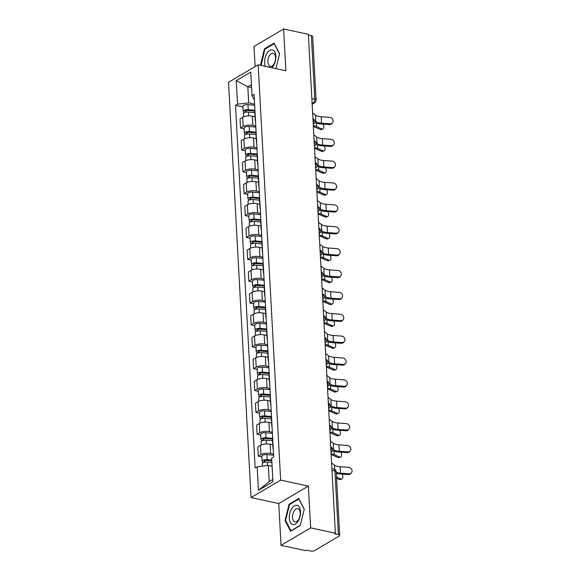 <?xml version="1.0" encoding="UTF-8"?>
<svg xmlns="http://www.w3.org/2000/svg" width="580" height="580" viewBox="0 0 580 580"><rect width="100%" height="100%" fill="white"/><g stroke="black" fill="none" stroke-linecap="round" stroke-linejoin="round"><path stroke-width="0.87" d="M281.032 545.345L310.641 527.872L335.385 533.201L308.371 34.336L283.62 29L285.889 70.782L258.158 64.808L228.549 82.28L251.038 497.582L278.77 503.563L281.032 545.345L305.776 550.681L306.639 550.166L310.496 551A3.03 1.138 176.9 0 0 314.708 550.514L339.14 536.101A3.03 1.138 176.9 0 0 339.677 535.398A3.03 1.138 176.9 0 0 338.379 534.542L334.935 471.033A3.03 1.646 -77.8 0 0 333.848 469.082L331.89 468.662M283.62 29L254.011 46.472L255.106 66.606M310.641 527.872L308.379 486.091L280.647 480.11L258.158 64.808M335.385 533.201L334.522 533.716L338.379 534.542M308.408 35.039L311.358 35.677A3.03 1.138 -3.1 0 1 312.663 36.526L316.1 100.043A3.03 1.138 176.9 0 0 314.802 99.187L311.358 35.677M255.033 116.74L252.358 116.167A6.974 2.624 176.9 0 0 242.672 117.276L240.04 118.828L240.54 128.086L243.172 126.527A6.974 2.624 -3.1 0 1 252.865 125.418L255.773 126.049M254.917 110.352A6.974 2.624 176.9 0 0 254.721 111.041L247.58 110.425A1.82 0.681 176.9 0 0 245.159 111.2A1.82 0.681 176.9 0 0 245.935 111.715L244.818 112.375A3.792 1.428 176.9 0 1 243.187 111.309L242.918 106.256A3.792 1.428 176.9 0 1 247.964 104.647L254.642 105.234M244.144 128.862L240.54 128.086M255.497 120.959A6.974 2.624 -3.1 0 1 255.222 120.292A6.974 2.624 -3.1 0 1 255.425 119.603M256.215 138.613L253.547 138.04A6.974 2.624 176.9 0 0 243.854 139.149L241.222 140.701L241.722 149.959L244.354 148.4A6.974 2.624 -3.1 0 1 254.047 147.291L256.954 147.922M256.106 132.225A6.974 2.624 176.9 0 0 255.903 132.914L256.411 142.165A6.974 2.624 -3.1 0 1 256.606 141.476M245.325 150.735L241.722 149.959M256.679 142.832A6.974 2.624 -3.1 0 1 256.411 142.165M257.397 160.486L254.729 159.913A6.974 2.624 176.9 0 0 245.043 161.022L242.404 162.574L242.911 171.832L245.543 170.274A6.974 2.624 -3.1 0 1 255.229 169.164L258.136 169.788M257.288 154.099A6.974 2.624 176.9 0 0 257.092 154.787L249.951 154.171A1.82 0.681 176.9 0 0 247.53 154.947A1.82 0.681 176.9 0 0 248.305 155.462L247.181 156.121A3.792 1.428 176.9 0 1 245.557 155.056L245.289 150.002A3.792 1.428 176.9 0 1 250.335 148.393L257.012 148.98M246.507 172.608L242.911 171.832M257.861 164.706A6.974 2.624 -3.1 0 1 257.592 164.038A6.974 2.624 -3.1 0 1 257.788 163.35M258.586 182.359L255.918 181.786A6.974 2.624 176.9 0 0 246.225 182.896L243.593 184.447L244.093 193.698L246.725 192.147A6.974 2.624 -3.1 0 1 256.418 191.037L259.325 191.661M258.477 175.972A6.974 2.624 176.9 0 0 258.274 176.661L258.774 185.912A6.974 2.624 -3.1 0 1 258.977 185.223M247.696 194.481L244.093 193.698M259.05 186.579A6.974 2.624 -3.1 0 1 258.774 185.912M259.767 204.232L257.099 203.66A6.974 2.624 176.9 0 0 247.406 204.769L244.774 206.32L245.275 215.571L247.906 214.02A6.974 2.624 -3.1 0 1 257.6 212.911L260.507 213.534M259.659 197.845A6.974 2.624 176.9 0 0 259.463 198.534L252.322 197.918A1.82 0.681 176.9 0 0 249.893 198.694A1.82 0.681 176.9 0 0 250.676 199.208L249.552 199.868A3.792 1.428 176.9 0 1 247.928 198.802L247.653 193.749A3.792 1.428 176.9 0 1 252.706 192.139L259.383 192.727M248.878 216.355L245.275 215.571M260.231 208.445A6.974 2.624 -3.1 0 1 259.963 207.785A6.974 2.624 -3.1 0 1 260.159 207.096M260.957 226.106L258.281 225.533A6.974 2.624 176.9 0 0 248.595 226.642L245.963 228.194L246.464 237.445L249.095 235.893A6.974 2.624 -3.1 0 1 258.789 234.784L261.696 235.407M260.84 219.719A6.974 2.624 176.9 0 0 260.645 220.407L253.504 219.791A1.82 0.681 176.9 0 0 251.082 220.567A1.82 0.681 176.9 0 0 251.858 221.082L250.741 221.741A3.792 1.428 176.9 0 1 249.11 220.668L248.842 215.622A3.792 1.428 176.9 0 1 253.888 214.013L260.565 214.6M250.067 238.22L246.464 237.445M261.421 230.318A6.974 2.624 -3.1 0 1 261.145 229.658A6.974 2.624 -3.1 0 1 261.348 228.969M262.138 247.979L259.47 247.399A6.974 2.624 176.9 0 0 249.777 248.515L247.145 250.067L247.645 259.318L250.277 257.767A6.974 2.624 -3.1 0 1 259.97 256.657L262.878 257.281M262.029 241.592A6.974 2.624 176.9 0 0 261.827 242.28L254.685 241.664A1.82 0.681 176.9 0 0 252.264 242.44A1.82 0.681 176.9 0 0 253.047 242.948L251.923 243.614A3.792 1.428 176.9 0 1 250.299 242.542L250.024 237.495A3.792 1.428 176.9 0 1 255.069 235.886L261.754 236.473M251.249 260.094L247.645 259.318M262.602 252.191A6.974 2.624 -3.1 0 1 262.334 251.531A6.974 2.624 -3.1 0 1 262.53 250.843M263.32 269.852L260.652 269.272A6.974 2.624 176.9 0 0 250.959 270.389L248.327 271.94L248.827 281.191L251.466 279.64A6.974 2.624 -3.1 0 1 261.152 278.531L264.06 279.154M263.211 263.465A6.974 2.624 176.9 0 0 263.015 264.154L255.874 263.537A1.82 0.681 176.9 0 0 253.453 264.313A1.82 0.681 176.9 0 0 254.228 264.821L253.105 265.488A3.792 1.428 176.9 0 1 251.481 264.415L251.213 259.369A3.792 1.428 176.9 0 1 256.258 257.759L262.936 258.339M252.43 281.967L248.827 281.191M263.784 274.064A6.974 2.624 -3.1 0 1 263.516 273.405A6.974 2.624 -3.1 0 1 263.712 272.716M264.509 291.726L261.841 291.145A6.974 2.624 176.9 0 0 252.148 292.262L249.516 293.813L250.016 303.064L252.648 301.513A6.974 2.624 -3.1 0 1 262.341 300.404L265.248 301.027M264.4 285.338A6.974 2.624 176.9 0 0 264.197 286.02L264.697 295.278A6.974 2.624 -3.1 0 1 264.9 294.589M253.619 303.84L250.016 303.064M264.973 295.938A6.974 2.624 -3.1 0 1 264.697 295.278M265.691 313.599L263.023 313.019A6.974 2.624 176.9 0 0 253.329 314.135L250.698 315.687L251.198 324.938L253.83 323.386A6.974 2.624 -3.1 0 1 263.523 322.277L266.43 322.9M265.582 307.212A6.974 2.624 176.9 0 0 265.386 307.893L258.245 307.284A1.82 0.681 176.9 0 0 255.816 308.06A1.82 0.681 176.9 0 0 256.599 308.567L255.475 309.234A3.792 1.428 176.9 0 1 253.851 308.161L253.576 303.115A3.792 1.428 176.9 0 1 258.629 301.506L265.306 302.086M254.801 325.714L251.198 324.938M266.155 317.811A6.974 2.624 -3.1 0 1 265.887 317.151A6.974 2.624 -3.1 0 1 266.082 316.462M266.88 335.472L264.204 334.892A6.974 2.624 176.9 0 0 254.518 336.001L251.887 337.56L252.387 346.811L255.019 345.26A6.974 2.624 -3.1 0 1 264.705 344.15L267.619 344.774M266.764 329.077A6.974 2.624 176.9 0 0 266.568 329.766L259.427 329.157A1.82 0.681 176.9 0 0 257.005 329.933A1.82 0.681 176.9 0 0 257.781 330.44L256.664 331.107A3.792 1.428 176.9 0 1 255.033 330.035L254.765 324.988A3.792 1.428 176.9 0 1 259.811 323.379L266.488 323.959M255.99 347.587L252.387 346.811M267.344 339.684A6.974 2.624 -3.1 0 1 267.068 339.024A6.974 2.624 -3.1 0 1 267.271 338.336M268.062 357.345L265.394 356.765A6.974 2.624 176.9 0 0 255.7 357.875L253.069 359.433L253.569 368.684L256.2 367.133A6.974 2.624 -3.1 0 1 265.894 366.024L268.801 366.647M267.953 350.951A6.974 2.624 176.9 0 0 267.75 351.639L268.257 360.898A6.974 2.624 -3.1 0 1 268.453 360.209M257.172 369.46L253.569 368.684M268.525 361.558A6.974 2.624 -3.1 0 1 268.257 360.898M269.243 379.218L266.575 378.638A6.974 2.624 176.9 0 0 256.882 379.748L254.25 381.307L254.75 390.558L257.389 389.006A6.974 2.624 -3.1 0 1 267.075 387.897L269.983 388.52M269.135 372.824A6.974 2.624 176.9 0 0 268.939 373.513L261.798 372.904A1.82 0.681 176.9 0 0 259.376 373.672A1.82 0.681 176.9 0 0 260.152 374.187L259.028 374.854A3.792 1.428 176.9 0 1 257.404 373.781L257.129 368.735A3.792 1.428 176.9 0 1 262.182 367.125L268.859 367.705M258.354 391.333L254.75 390.558M269.707 383.431A6.974 2.624 -3.1 0 1 269.439 382.771A6.974 2.624 -3.1 0 1 269.635 382.082M270.432 401.092L267.764 400.512A6.974 2.624 176.9 0 0 258.071 401.621L255.439 403.18L255.939 412.431L258.571 410.879A6.974 2.624 -3.1 0 1 268.264 409.77L271.172 410.393M270.324 394.697A6.974 2.624 176.9 0 0 270.12 395.386L270.621 404.644A6.974 2.624 -3.1 0 1 270.824 403.955M259.543 413.207L255.939 412.431M270.896 405.304A6.974 2.624 -3.1 0 1 270.621 404.644M271.614 422.958L268.946 422.385A6.974 2.624 176.9 0 0 259.253 423.494L256.621 425.053L257.121 434.304L259.753 432.752A6.974 2.624 -3.1 0 1 269.446 431.643L272.353 432.267M271.505 416.571A6.974 2.624 176.9 0 0 271.31 417.259L264.168 416.65A1.82 0.681 176.9 0 0 261.739 417.419A1.82 0.681 176.9 0 0 262.523 417.934L261.399 418.593A3.792 1.428 176.9 0 1 259.775 417.527L259.499 412.482A3.792 1.428 176.9 0 1 264.545 410.872L271.23 411.452M260.724 435.08L257.121 434.304M272.078 427.177A6.974 2.624 -3.1 0 1 271.81 426.517A6.974 2.624 -3.1 0 1 272.005 425.829M272.803 444.831L270.128 444.258A6.974 2.624 176.9 0 0 260.442 445.367L257.803 446.926L258.31 456.177L260.942 454.626A6.974 2.624 -3.1 0 1 270.628 453.509L273.543 454.14M272.687 438.444A6.974 2.624 176.9 0 0 272.491 439.132L265.35 438.524A1.82 0.681 176.9 0 0 262.928 439.292A1.82 0.681 176.9 0 0 263.704 439.807L262.588 440.466A3.792 1.428 176.9 0 1 260.957 439.401L260.688 434.355A3.792 1.428 176.9 0 1 265.734 432.745L272.411 433.325M261.906 456.953L258.31 456.177M273.267 449.05A6.974 2.624 -3.1 0 1 272.992 448.391A6.974 2.624 -3.1 0 1 273.187 447.702M251.597 87.594L247.819 86.775L248.697 102.899L254.584 104.175M254.352 99.811L252.032 95.62L250.756 72.065L236.249 80.627L247.819 86.775L251.437 84.644M272.107 466.305L268.33 465.486L269.207 481.61L258.441 490.325L272.941 481.762L271.665 458.207L273.695 457.011L254.062 94.424L252.032 95.62M258.441 490.325L257.165 466.769L268.33 465.486M248.697 102.899L237.524 104.182L235.502 105.379L255.135 467.966L257.165 466.769M237.524 104.182L236.249 80.627M251.038 497.582L280.647 480.11M275.921 68.636L279.618 53.795L274.072 43.101L264.451 48.778L260.456 65.301M278.77 503.563L308.379 486.091M300.201 525.567L304.275 509.197L298.736 498.51L289.115 504.187L285.041 520.55L290.58 531.244L300.201 525.567M269.207 481.61L272.817 479.479M242.955 106.988L235.502 105.379M261.065 65.293L260.376 65.148M265.241 48.945L264.451 48.778M285.73 520.702L285.041 520.55M289.906 504.353L289.115 504.187M329.955 123.816A3.487 3.059 38.8 0 0 332.5 122.772A3.487 3.059 38.8 0 0 332.695 119.393A3.487 3.059 38.8 0 0 329.607 117.363L321.175 116.754L321.523 123.206L329.955 123.816L329.368 124.548L320.936 123.939A11.368 4.277 -3.1 0 1 314.679 122.394M332.5 122.772L331.912 123.504A3.487 3.059 -141.2 0 1 329.368 124.548M314.686 120.712L315.846 121.597A9.396 3.538 176.9 0 0 321.523 123.206M312.627 112.969L315.498 115.144A9.396 3.538 176.9 0 0 321.175 116.754M322.85 129.028L321.298 129.557A3.487 1.936 -108.8 0 1 320.349 129.485L321.9 128.956A3.487 1.936 71.2 0 0 322.85 129.028A3.487 1.936 71.2 0 0 323.103 124.098M254.917 110.28L248.24 109.7A3.792 1.428 176.9 0 0 243.187 111.309M245.963 112.179L245.876 110.606M254.808 112.643L248.363 112.078A3.792 1.428 176.9 0 0 243.317 113.687L243.491 116.87M313.367 126.585A9.396 3.538 -3.1 0 1 314.911 127.107L320.349 129.485M321.9 128.956L316.462 126.578A11.368 4.277 176.9 0 0 313.316 125.679M331.144 145.689A3.487 3.059 38.8 0 0 333.681 144.645A3.487 3.059 38.8 0 0 333.877 141.266A3.487 3.059 38.8 0 0 330.788 139.236L322.364 138.627L322.712 145.072L331.144 145.689L330.549 146.421L322.118 145.812A11.368 4.277 -3.1 0 1 315.868 144.268M333.681 144.645L333.094 145.377A3.487 3.059 -141.2 0 1 330.549 146.421M315.875 142.586L317.035 143.47A9.396 3.538 176.9 0 0 322.712 145.072M313.809 134.843L316.687 137.018A9.396 3.538 176.9 0 0 322.364 138.627M332.325 167.562A3.487 3.059 38.8 0 0 334.87 166.518A3.487 3.059 38.8 0 0 335.059 163.139A3.487 3.059 38.8 0 0 331.977 161.109L323.546 160.5L323.894 166.946L332.325 167.562L331.731 168.294L323.306 167.685A11.368 4.277 -3.1 0 1 317.05 166.141M334.87 166.518L334.276 167.25A3.487 3.059 -141.2 0 1 331.731 168.294M317.057 164.459L318.217 165.344A9.396 3.538 176.9 0 0 323.894 166.946M314.998 156.716L317.869 158.891A9.396 3.538 176.9 0 0 323.546 160.5M271.875 67.766A9.853 5.358 -77.8 0 0 273.477 65.757A9.853 5.358 -77.8 0 0 274.855 52.099A9.853 5.358 -77.8 0 0 267.01 53.288A9.853 5.358 -77.8 0 0 265.364 66.359M269.504 55.571A6.743 3.668 -77.8 0 0 267.887 62.292A6.743 3.668 -77.8 0 0 270.294 66.432A6.743 3.668 -77.8 0 0 273.927 64.112A6.743 3.668 -77.8 0 0 275.543 57.391A6.743 3.668 -77.8 0 0 273.137 53.244A6.743 3.668 -77.8 0 0 269.504 55.571M261.145 65.453L264.871 49.162L274.195 43.667L279.56 54.012M291.675 508.689A9.853 5.358 -77.8 0 0 290.297 522.355A9.853 5.358 -77.8 0 0 298.142 521.166A9.853 5.358 -77.8 0 0 299.519 507.507A9.853 5.358 -77.8 0 0 291.675 508.689M294.169 510.973A6.743 3.668 -77.8 0 0 292.552 517.693A6.743 3.668 -77.8 0 0 294.959 521.841A6.743 3.668 -77.8 0 0 298.591 519.513A6.743 3.668 -77.8 0 0 300.208 512.8A6.743 3.668 -77.8 0 0 297.801 508.653A6.743 3.668 -77.8 0 0 294.169 510.973M300.273 525.291L290.957 530.787L285.592 520.427L289.536 504.571L298.86 499.068L304.224 509.421M324.031 150.901L322.48 151.431A3.487 1.936 -108.8 0 1 321.53 151.358L323.082 150.829A3.487 1.936 71.2 0 0 324.031 150.901A3.487 1.936 71.2 0 0 324.293 145.971M255.911 132.922L248.762 132.298A1.82 0.681 176.9 0 0 246.34 133.074A1.82 0.681 176.9 0 0 247.124 133.588L246 134.248A3.792 1.428 176.9 0 1 244.376 133.182L244.1 128.129A3.792 1.428 176.9 0 1 249.146 126.52L255.831 127.107M256.099 132.153L249.422 131.573A3.792 1.428 176.9 0 0 244.376 133.182M247.145 134.053L247.065 132.479M255.99 134.516L249.552 133.951A3.792 1.428 176.9 0 0 244.506 135.56L244.673 138.743M314.548 148.458A9.396 3.538 -3.1 0 1 316.1 148.98L321.53 151.358M323.082 150.829L317.651 148.451A11.368 4.277 176.9 0 0 314.498 147.545M325.22 172.775L323.662 173.304A3.487 1.936 -108.8 0 1 322.712 173.231L324.271 172.702A3.487 1.936 71.2 0 0 325.22 172.775A3.487 1.936 71.2 0 0 325.474 167.845M257.288 154.026L250.603 153.446A3.792 1.428 176.9 0 0 245.557 155.056M248.334 155.926L248.247 154.352M257.179 156.39L250.734 155.824A3.792 1.428 176.9 0 0 245.688 157.434L245.862 160.617M315.738 170.332A9.396 3.538 -3.1 0 1 317.282 170.853L322.712 173.231M324.271 172.702L318.833 170.324A11.368 4.277 176.9 0 0 315.687 169.418M333.507 189.435A3.487 3.059 38.8 0 0 336.052 188.391A3.487 3.059 38.8 0 0 336.248 185.013A3.487 3.059 38.8 0 0 333.159 182.983L324.727 182.374L325.083 188.819L333.507 189.435L332.92 190.167L324.488 189.558A11.368 4.277 -3.1 0 1 318.239 188.014M336.052 188.391L335.465 189.124A3.487 3.059 -141.2 0 1 332.92 190.167M318.239 186.332L319.406 187.21A9.396 3.538 176.9 0 0 325.083 188.819M316.18 178.589L319.051 180.764A9.396 3.538 176.9 0 0 324.727 182.374M334.696 211.301A3.487 3.059 38.8 0 0 337.241 210.264A3.487 3.059 38.8 0 0 337.43 206.886A3.487 3.059 38.8 0 0 334.348 204.856L325.916 204.247L326.264 210.692L334.696 211.301L334.102 212.041L325.677 211.432A11.368 4.277 -3.1 0 1 319.421 209.887M337.241 210.264L336.646 210.997A3.487 3.059 -141.2 0 1 334.102 212.041M319.428 208.206L320.588 209.083A9.396 3.538 176.9 0 0 326.264 210.692M317.369 200.463L320.24 202.637A9.396 3.538 176.9 0 0 325.916 204.247M335.878 233.174A3.487 3.059 38.8 0 0 338.423 232.138A3.487 3.059 38.8 0 0 338.618 228.759A3.487 3.059 38.8 0 0 335.53 226.729L327.098 226.12L327.446 232.565L335.878 233.174L335.291 233.914L326.859 233.305A11.368 4.277 -3.1 0 1 320.602 231.761M338.423 232.138L337.836 232.87A3.487 3.059 -141.2 0 1 335.291 233.914M320.61 230.079L321.769 230.956A9.396 3.538 176.9 0 0 327.446 232.565M318.55 222.336L321.421 224.511A9.396 3.538 176.9 0 0 327.098 226.12M326.402 194.648L324.851 195.177A3.487 1.936 -108.8 0 1 323.901 195.105L325.452 194.575A3.487 1.936 71.2 0 0 326.402 194.648A3.487 1.936 71.2 0 0 326.656 189.718M258.274 176.668L251.133 176.044A1.82 0.681 176.9 0 0 248.711 176.82A1.82 0.681 176.9 0 0 249.494 177.335L248.37 177.995A3.792 1.428 176.9 0 1 246.746 176.929L246.471 171.876A3.792 1.428 176.9 0 1 251.517 170.266L258.194 170.853M258.47 175.899L251.792 175.312A3.792 1.428 176.9 0 0 246.746 176.929M249.516 177.799L249.429 176.226M258.361 178.263L251.923 177.697A3.792 1.428 176.9 0 0 246.87 179.307L247.044 182.49M316.919 192.205A9.396 3.538 -3.1 0 1 318.464 192.727L323.901 195.105M325.452 194.575L320.022 192.198A11.368 4.277 176.9 0 0 316.868 191.291M327.584 216.521L326.032 217.05A3.487 1.936 -108.8 0 1 325.083 216.978L326.634 216.449A3.487 1.936 71.2 0 0 327.584 216.521A3.487 1.936 71.2 0 0 327.845 211.591M259.651 197.773L252.974 197.186A3.792 1.428 176.9 0 0 247.928 198.802M250.705 199.665L250.618 198.099M259.55 200.136L253.105 199.571A3.792 1.428 176.9 0 0 248.059 201.18L248.233 204.363M318.101 214.078A9.396 3.538 -3.1 0 1 319.652 214.6L325.083 216.978M326.634 216.449L321.204 214.071A11.368 4.277 176.9 0 0 318.058 213.164M328.773 238.394L327.221 238.924A3.487 1.936 -108.8 0 1 326.272 238.851L327.823 238.322A3.487 1.936 71.2 0 0 328.773 238.394A3.487 1.936 71.2 0 0 329.027 233.457M260.84 219.646L254.163 219.059A3.792 1.428 176.9 0 0 249.11 220.668M251.887 221.538L251.8 219.972M260.732 222.01L254.286 221.444A3.792 1.428 176.9 0 0 249.24 223.054L249.414 226.236M319.29 235.951A9.396 3.538 -3.1 0 1 320.834 236.473L326.272 238.851M327.823 238.322L322.386 235.944A11.368 4.277 176.9 0 0 319.239 235.038M337.067 255.048A3.487 3.059 38.8 0 0 339.604 254.011A3.487 3.059 38.8 0 0 339.8 250.632A3.487 3.059 38.8 0 0 336.712 248.602L328.287 247.993L328.635 254.439L337.067 255.048L336.473 255.787L328.041 255.178A11.368 4.277 -3.1 0 1 321.791 253.634M339.604 254.011L339.017 254.743A3.487 3.059 -141.2 0 1 336.473 255.787M321.791 251.952L322.958 252.829A9.396 3.538 176.9 0 0 328.635 254.439M319.732 244.209L322.611 246.384A9.396 3.538 176.9 0 0 328.287 247.993M329.955 260.268L328.403 260.797A3.487 1.936 -108.8 0 1 327.454 260.724L329.005 260.195A3.487 1.936 71.2 0 0 329.955 260.268A3.487 1.936 71.2 0 0 330.208 255.331M262.022 241.519L255.345 240.932A3.792 1.428 176.9 0 0 250.299 242.542M253.069 243.411L252.989 241.845M261.913 243.883L255.475 243.317A3.792 1.428 176.9 0 0 250.429 244.927L250.596 248.102M320.472 257.825A9.396 3.538 -3.1 0 1 322.023 258.346L327.454 260.724M329.005 260.195L323.575 257.817A11.368 4.277 176.9 0 0 320.421 256.911M338.249 276.921A3.487 3.059 38.8 0 0 340.793 275.884A3.487 3.059 38.8 0 0 340.982 272.506A3.487 3.059 38.8 0 0 337.901 270.476L329.469 269.867L329.817 276.312L338.249 276.921L337.654 277.661L329.23 277.051A11.368 4.277 -3.1 0 1 322.973 275.5M340.793 275.884L340.199 276.617A3.487 3.059 -141.2 0 1 337.654 277.661M322.98 273.825L324.14 274.702A9.396 3.538 176.9 0 0 329.817 276.312M320.921 266.082L323.792 268.257A9.396 3.538 176.9 0 0 329.469 269.867M331.137 282.141L329.585 282.67A3.487 1.936 -108.8 0 1 328.635 282.598L330.194 282.068A3.487 1.936 71.2 0 0 331.137 282.141A3.487 1.936 71.2 0 0 331.397 277.204M263.211 263.392L256.527 262.805A3.792 1.428 176.9 0 0 251.481 264.415M254.257 265.285L254.17 263.719M263.102 265.756L256.657 265.19A3.792 1.428 176.9 0 0 251.611 266.8L251.785 269.976M321.661 279.698A9.396 3.538 -3.1 0 1 323.205 280.22L328.635 282.598M330.194 282.068L324.757 279.69A11.368 4.277 176.9 0 0 321.61 278.784M339.43 298.794A3.487 3.059 38.8 0 0 341.975 297.757A3.487 3.059 38.8 0 0 342.171 294.379A3.487 3.059 38.8 0 0 339.082 292.349L330.651 291.74L331.006 298.185L339.43 298.794L338.843 299.534L330.411 298.925A11.368 4.277 -3.1 0 1 324.162 297.373M341.975 297.757L341.388 298.49A3.487 3.059 -141.2 0 1 338.843 299.534M324.162 295.699L325.329 296.576A9.396 3.538 176.9 0 0 331.006 298.185M322.103 287.955L324.974 290.13A9.396 3.538 176.9 0 0 330.651 291.74M332.325 304.014L330.774 304.543A3.487 1.936 -108.8 0 1 329.824 304.471L331.376 303.942A3.487 1.936 71.2 0 0 332.325 304.014A3.487 1.936 71.2 0 0 332.579 299.077M264.197 286.034L257.056 285.411A1.82 0.681 176.9 0 0 254.635 286.187A1.82 0.681 176.9 0 0 255.417 286.694L254.294 287.361A3.792 1.428 176.9 0 1 252.67 286.288L252.394 281.242A3.792 1.428 176.9 0 1 257.44 279.632L264.118 280.212M264.393 285.266L257.716 284.678A3.792 1.428 176.9 0 0 252.67 286.288M255.439 287.158L255.352 285.592M264.284 287.629L257.846 287.064A3.792 1.428 176.9 0 0 252.793 288.673L252.967 291.849M322.842 301.571A9.396 3.538 -3.1 0 1 324.387 302.086L329.824 304.471M331.376 303.942L325.945 301.564A11.368 4.277 176.9 0 0 322.792 300.657M340.619 320.668A3.487 3.059 38.8 0 0 343.164 319.623A3.487 3.059 38.8 0 0 343.353 316.252A3.487 3.059 38.8 0 0 340.271 314.222L331.84 313.613L332.188 320.058L340.619 320.668L340.025 321.407L331.593 320.798A11.368 4.277 -3.1 0 1 325.344 319.246M343.164 319.623L342.57 320.363A3.487 3.059 -141.2 0 1 340.025 321.407M325.351 317.572L326.511 318.449A9.396 3.538 176.9 0 0 332.188 320.058M323.292 309.829L326.163 312.004A9.396 3.538 176.9 0 0 331.84 313.613M333.507 325.887L331.956 326.417A3.487 1.936 -108.8 0 1 331.006 326.337L332.558 325.815A3.487 1.936 71.2 0 0 333.507 325.887A3.487 1.936 71.2 0 0 333.768 320.95M265.575 307.139L258.898 306.552A3.792 1.428 176.9 0 0 253.851 308.161M256.621 309.031L256.541 307.465M265.473 309.502L259.028 308.937A3.792 1.428 176.9 0 0 253.982 310.546L254.156 313.722M324.024 323.444A9.396 3.538 -3.1 0 1 325.576 323.959L331.006 326.337M332.558 325.815L327.127 323.437A11.368 4.277 176.9 0 0 323.981 322.531M341.801 342.541A3.487 3.059 38.8 0 0 344.346 341.497A3.487 3.059 38.8 0 0 344.542 338.125A3.487 3.059 38.8 0 0 341.453 336.095L333.021 335.479L333.369 341.932L341.801 342.541L341.214 343.28L332.782 342.671A11.368 4.277 -3.1 0 1 326.525 341.12M344.346 341.497L343.751 342.236A3.487 3.059 -141.2 0 1 341.214 343.28M326.533 339.445L327.693 340.322A9.396 3.538 176.9 0 0 333.369 341.932M324.474 331.702L327.345 333.877A9.396 3.538 176.9 0 0 333.021 335.479M334.696 347.761L333.145 348.29A3.487 1.936 -108.8 0 1 332.195 348.21L333.746 347.688A3.487 1.936 71.2 0 0 334.696 347.761A3.487 1.936 71.2 0 0 334.95 342.824M266.764 329.012L260.087 328.425A3.792 1.428 176.9 0 0 255.033 330.035M257.81 330.904L257.723 329.339M266.655 331.376L260.21 330.81A3.792 1.428 176.9 0 0 255.164 332.42L255.338 335.595M325.213 345.317A9.396 3.538 -3.1 0 1 326.757 345.832L332.195 348.21M333.746 347.688L328.309 345.303A11.368 4.277 176.9 0 0 325.162 344.404M342.983 364.414A3.487 3.059 38.8 0 0 345.528 363.37A3.487 3.059 38.8 0 0 345.724 359.999A3.487 3.059 38.8 0 0 342.635 357.969L334.211 357.352L334.558 363.805L342.983 364.414L342.396 365.154L333.964 364.544A11.368 4.277 -3.1 0 1 327.714 362.993M345.528 363.37L344.94 364.11A3.487 3.059 -141.2 0 1 342.396 365.154M327.714 361.318L328.882 362.195A9.396 3.538 176.9 0 0 334.558 363.805M325.656 353.575L328.534 355.75A9.396 3.538 176.9 0 0 334.211 357.352M335.878 369.634L334.326 370.163A3.487 1.936 -108.8 0 1 333.377 370.083L334.928 369.554A3.487 1.936 71.2 0 0 335.878 369.634A3.487 1.936 71.2 0 0 336.132 364.697M267.75 351.654L260.608 351.031A1.82 0.681 176.9 0 0 258.187 351.806A1.82 0.681 176.9 0 0 258.97 352.314L257.846 352.981A3.792 1.428 176.9 0 1 256.222 351.908L255.947 346.862A3.792 1.428 176.9 0 1 260.993 345.252L267.677 345.832M267.945 350.885L261.268 350.298A3.792 1.428 176.9 0 0 256.222 351.908M258.992 352.778L258.912 351.212M267.837 353.242L261.399 352.683A3.792 1.428 176.9 0 0 256.353 354.293L256.519 357.469M326.395 367.191A9.396 3.538 -3.1 0 1 327.946 367.705L333.377 370.083M334.928 369.554L329.498 367.176A11.368 4.277 176.9 0 0 326.344 366.277M344.172 386.287A3.487 3.059 38.8 0 0 346.717 385.243A3.487 3.059 38.8 0 0 346.905 381.872A3.487 3.059 38.8 0 0 343.824 379.842L335.392 379.226L335.74 385.678L344.172 386.287L343.577 387.027L335.153 386.418A11.368 4.277 -3.1 0 1 328.896 384.866M346.717 385.243L346.122 385.983A3.487 3.059 -141.2 0 1 343.577 387.027M328.904 383.191L330.063 384.069A9.396 3.538 176.9 0 0 335.74 385.678M326.844 375.449L329.715 377.616A9.396 3.538 176.9 0 0 335.392 379.226M337.06 391.507L335.508 392.036A3.487 1.936 -108.8 0 1 334.558 391.957L336.11 391.427A3.487 1.936 71.2 0 0 337.06 391.507A3.487 1.936 71.2 0 0 337.321 386.57M269.135 372.759L262.45 372.172A3.792 1.428 176.9 0 0 257.404 373.781M260.181 374.651L260.094 373.085M269.026 375.115L262.58 374.557A3.792 1.428 176.9 0 0 257.535 376.166L257.708 379.342M327.584 389.064A9.396 3.538 -3.1 0 1 329.128 389.579L334.558 391.957M336.11 391.427L330.68 389.049A11.368 4.277 176.9 0 0 327.533 388.15M345.354 408.161A3.487 3.059 38.8 0 0 347.899 407.116A3.487 3.059 38.8 0 0 348.094 403.745A3.487 3.059 38.8 0 0 345.006 401.708L336.574 401.099L336.929 407.551L345.354 408.161L344.767 408.9L336.335 408.284A11.368 4.277 -3.1 0 1 330.085 406.739M347.899 407.116L347.311 407.856A3.487 3.059 -141.2 0 1 344.767 408.9M330.085 405.065L331.245 405.942A9.396 3.538 176.9 0 0 336.929 407.551M328.026 397.322L330.897 399.489A9.396 3.538 176.9 0 0 336.574 401.099M338.249 413.38L336.697 413.91A3.487 1.936 -108.8 0 1 335.748 413.83L337.299 413.301A3.487 1.936 71.2 0 0 338.249 413.38A3.487 1.936 71.2 0 0 338.502 408.443M270.12 395.4L262.979 394.777A1.82 0.681 176.9 0 0 260.558 395.546A1.82 0.681 176.9 0 0 261.341 396.06L260.217 396.727A3.792 1.428 176.9 0 1 258.593 395.654L258.317 390.608A3.792 1.428 176.9 0 1 263.363 388.999L270.041 389.579M270.316 394.625L263.639 394.045A3.792 1.428 176.9 0 0 258.593 395.654M261.363 396.524L261.275 394.951M270.207 396.988L263.769 396.43A3.792 1.428 176.9 0 0 258.716 398.039L258.89 401.215M328.766 410.937A9.396 3.538 -3.1 0 1 330.31 411.452L335.748 413.83M337.299 413.301L331.861 410.923A11.368 4.277 176.9 0 0 328.715 410.024M346.543 430.034A3.487 3.059 38.8 0 0 349.087 428.99A3.487 3.059 38.8 0 0 349.276 425.618A3.487 3.059 38.8 0 0 346.188 423.581L337.763 422.972L338.111 429.425L346.543 430.034L345.948 430.773L337.517 430.157A11.368 4.277 -3.1 0 1 331.267 428.613M349.087 428.99L348.493 429.729A3.487 3.059 -141.2 0 1 345.948 430.773M331.274 426.938L332.434 427.815A9.396 3.538 176.9 0 0 338.111 429.425M329.215 419.195L332.086 421.363A9.396 3.538 176.9 0 0 337.763 422.972M339.43 435.254L337.879 435.783A3.487 1.936 -108.8 0 1 336.929 435.703L338.481 435.174A3.487 1.936 71.2 0 0 339.43 435.254A3.487 1.936 71.2 0 0 339.692 430.316M271.498 416.498L264.821 415.918A3.792 1.428 176.9 0 0 259.775 417.527M262.544 418.397L262.464 416.824M271.396 418.861L264.951 418.303A3.792 1.428 176.9 0 0 259.905 419.913L260.079 423.088M329.947 432.81A9.396 3.538 -3.1 0 1 331.499 433.325L336.929 435.703M338.481 435.174L333.05 432.796A11.368 4.277 176.9 0 0 329.904 431.897M347.724 451.907A3.487 3.059 38.8 0 0 350.269 450.863A3.487 3.059 38.8 0 0 350.458 447.492A3.487 3.059 38.8 0 0 347.376 445.454L338.945 444.846L339.293 451.298L347.724 451.907L347.137 452.639L338.705 452.03A11.368 4.277 -3.1 0 1 332.449 450.486M350.269 450.863L349.675 451.602A3.487 3.059 -141.2 0 1 347.137 452.639M332.456 448.811L333.616 449.688A9.396 3.538 176.9 0 0 339.293 451.298M330.397 441.068L333.268 443.236A9.396 3.538 176.9 0 0 338.945 444.846M340.619 457.127L339.068 457.656A3.487 1.936 -108.8 0 1 338.118 457.576L339.67 457.047A3.487 1.936 71.2 0 0 340.619 457.127A3.487 1.936 71.2 0 0 340.873 452.19M272.687 438.371L266.01 437.791A3.792 1.428 176.9 0 0 260.957 439.401M263.733 440.271L263.646 438.697M272.578 440.735L266.133 440.176A3.792 1.428 176.9 0 0 261.087 441.786L261.261 444.962M331.137 454.684A9.396 3.538 -3.1 0 1 332.681 455.199L338.118 457.576M339.67 457.047L334.232 454.669A11.368 4.277 176.9 0 0 331.086 453.77M348.906 473.78A3.487 3.059 38.8 0 0 351.451 472.736A3.487 3.059 38.8 0 0 351.647 469.365A3.487 3.059 38.8 0 0 348.558 467.328L340.134 466.719L340.482 473.171L348.906 473.78L348.319 474.512L339.887 473.903A11.368 4.277 -3.1 0 1 336.32 473.367M351.451 472.736L350.864 473.476A3.487 3.059 -141.2 0 1 348.319 474.512M331.579 462.941L334.45 465.109A9.396 3.538 176.9 0 0 340.134 466.719M336.262 472.33A9.396 3.538 176.9 0 0 340.482 473.171M341.801 479L340.25 479.529A3.487 1.936 -108.8 0 1 339.3 479.45L340.851 478.921A3.487 1.936 71.2 0 0 341.801 479A3.487 1.936 71.2 0 0 342.055 474.063M271.81 460.853L266.532 460.397A1.82 0.681 176.9 0 0 264.11 461.165A1.82 0.681 176.9 0 0 264.893 461.68L263.769 462.34A3.792 1.428 176.9 0 1 262.145 461.274L261.87 456.228A3.792 1.428 176.9 0 1 266.916 454.618L273.601 455.199M271.766 460.063L267.192 459.664A3.792 1.428 176.9 0 0 262.145 461.274M264.915 462.144L264.828 460.571M271.897 462.449L267.322 462.05A3.792 1.428 176.9 0 0 262.276 463.659L262.406 466.168M336.581 478.261L339.3 479.45M340.851 478.921L336.516 477.028M330.919 450.769A3.03 1.646 -77.8 0 0 331.267 448.623A3.03 1.646 -77.8 0 0 330.716 446.999M329.737 428.896A3.03 1.646 -77.8 0 0 330.085 426.75A3.03 1.646 -77.8 0 0 329.534 425.125M328.555 407.022A3.03 1.646 -77.8 0 0 328.896 404.876A3.03 1.646 -77.8 0 0 328.352 403.252M327.367 385.149A3.03 1.646 -77.8 0 0 327.714 383.003A3.03 1.646 -77.8 0 0 327.163 381.386M326.185 363.276A3.03 1.646 -77.8 0 0 326.525 361.13A3.03 1.646 -77.8 0 0 325.982 359.513M325.003 341.402A3.03 1.646 -77.8 0 0 325.344 339.256A3.03 1.646 -77.8 0 0 324.793 337.64M323.814 319.529A3.03 1.646 -77.8 0 0 324.162 317.383A3.03 1.646 -77.8 0 0 323.611 315.767M322.632 297.656A3.03 1.646 -77.8 0 0 322.973 295.51A3.03 1.646 -77.8 0 0 322.429 293.893M321.443 275.783A3.03 1.646 -77.8 0 0 321.791 273.637A3.03 1.646 -77.8 0 0 321.24 272.02M320.262 253.91A3.03 1.646 -77.8 0 0 320.61 251.763A3.03 1.646 -77.8 0 0 320.058 250.147M319.08 232.036A3.03 1.646 -77.8 0 0 319.421 229.89A3.03 1.646 -77.8 0 0 318.869 228.274M317.891 210.163A3.03 1.646 -77.8 0 0 318.239 208.017A3.03 1.646 -77.8 0 0 317.688 206.4M316.709 188.29A3.03 1.646 -77.8 0 0 317.05 186.144A3.03 1.646 -77.8 0 0 316.506 184.527M315.52 166.416A3.03 1.646 -77.8 0 0 315.868 164.27A3.03 1.646 -77.8 0 0 315.317 162.654M314.338 144.543A3.03 1.646 -77.8 0 0 314.686 142.397A3.03 1.646 -77.8 0 0 314.135 140.78M313.156 122.67A3.03 1.646 -77.8 0 0 313.497 120.524A3.03 1.646 -77.8 0 0 312.946 118.907M312.127 103.66L313.229 103.015A3.03 1.646 -77.8 0 0 314.802 99.187L311.844 98.556M312.076 102.761L313.229 103.015A3.03 2.276 -120.5 0 0 314.614 102.819A3.03 3.03 0 0 0 316.1 100.043M270.628 453.509L270.128 444.258M269.446 431.643L268.946 422.385M268.264 409.77L267.764 400.512M267.075 387.897L266.575 378.638M265.894 366.024L265.394 356.765M264.705 344.15L264.204 334.892M263.523 322.277L263.023 313.019M262.341 300.404L261.841 291.145M261.152 278.531L260.652 269.272M259.97 256.657L259.47 247.399M258.789 234.784L258.281 225.533M257.6 212.911L257.099 203.66M256.418 191.037L255.918 181.786M255.229 169.164L254.729 159.913M254.047 147.291L253.547 138.04M252.865 125.418L252.358 116.167M259.753 432.752L259.253 423.494M258.571 410.879L258.071 401.621M257.389 389.006L256.882 379.748M256.2 367.133L255.7 357.875M255.019 345.26L254.518 336.001M253.83 323.386L253.329 314.135M252.648 301.513L252.148 292.262M251.466 279.64L250.959 270.389M250.277 257.767L249.777 248.515M249.095 235.893L248.595 226.642M247.906 214.02L247.406 204.769M246.725 192.147L246.225 182.896M245.543 170.274L245.043 161.022M244.354 148.4L243.854 139.149M243.172 126.527L242.672 117.276M260.942 454.626L260.442 445.367M313.316 124.156L313.236 124.2A3.03 2.276 59.5 0 0 313.316 124.156A3.03 3.03 0 0 0 312.939 118.748M314.498 146.029L314.418 146.073A3.03 2.276 59.5 0 0 314.498 146.029A3.03 3.03 0 0 0 314.128 140.621M315.68 167.903L315.607 167.946A3.03 2.276 59.5 0 0 315.68 167.903A3.03 3.03 0 0 0 315.31 162.494M316.868 189.776L316.789 189.819A3.03 2.276 59.5 0 0 316.868 189.776A3.03 3.03 0 0 0 316.492 184.368M318.05 211.649L317.978 211.693A3.03 2.276 59.5 0 0 318.05 211.649A3.03 3.03 0 0 0 317.68 206.241M319.232 233.523L319.16 233.566A3.03 2.276 59.5 0 0 319.232 233.523A3.03 3.03 0 0 0 318.862 228.114M320.421 255.396L320.341 255.439A3.03 2.276 59.5 0 0 320.421 255.396A3.03 3.03 0 0 0 320.051 249.987M321.603 277.269L321.53 277.312A3.03 2.276 59.5 0 0 321.603 277.269A3.03 3.03 0 0 0 321.233 271.861M322.792 299.142L322.712 299.186A3.03 2.276 59.5 0 0 322.792 299.142A3.03 3.03 0 0 0 322.415 293.734M323.974 321.015L323.901 321.059A3.03 2.276 59.5 0 0 323.974 321.015A3.03 3.03 0 0 0 323.604 315.607M325.155 342.889L325.083 342.932A3.03 2.276 59.5 0 0 325.155 342.889A3.03 3.03 0 0 0 324.786 337.48M326.264 364.798A3.03 2.276 59.5 0 0 326.344 364.755A3.03 3.03 0 0 0 325.974 359.353M327.526 386.628L327.454 386.679A3.03 2.276 59.5 0 0 327.526 386.628A3.03 3.03 0 0 0 327.156 381.227M328.715 408.501L328.635 408.552A3.03 2.276 59.5 0 0 328.715 408.501A3.03 3.03 0 0 0 328.338 403.1M329.897 430.375L329.817 430.425A3.03 2.276 59.5 0 0 329.897 430.375A3.03 3.03 0 0 0 329.527 424.966M331.079 452.248L331.006 452.298A3.03 2.276 59.5 0 0 331.079 452.248A3.03 3.03 0 0 0 330.709 446.839M331.985 470.394L334.935 471.033A3.03 1.138 176.9 0 1 336.24 471.888A3.03 3.03 0 0 0 333.848 469.082M315.498 115.144L315.846 121.597M248.24 109.7L247.964 104.647M248.573 115.869L248.363 112.078M316.462 126.578L316.274 123.083M316.687 137.018L317.035 143.47M317.869 158.891L318.217 165.344M249.422 131.573L249.146 126.52M249.755 137.743L249.552 133.951M317.651 148.451L317.463 144.957M250.603 153.446L250.335 148.393M250.944 159.616L250.734 155.824M318.833 170.324L318.645 166.83M319.051 180.764L319.406 187.21M320.24 202.637L320.588 209.083M321.421 224.511L321.769 230.956M251.792 175.312L251.517 170.266M252.126 181.489L251.923 177.697M320.022 192.198L319.826 188.703M252.974 197.186L252.706 192.139M253.308 203.362L253.105 199.571M321.204 214.071L321.015 210.576M254.163 219.059L253.888 214.013M254.497 225.236L254.286 221.444M322.386 235.944L322.197 232.45M322.611 246.384L322.958 252.829M255.345 240.932L255.069 235.886M255.679 247.109L255.475 243.317M323.575 257.817L323.386 254.323M323.792 268.257L324.14 274.702M256.527 262.805L256.258 257.759M256.868 268.982L256.657 265.19M324.757 279.69L324.568 276.196M324.974 290.13L325.329 296.576M257.716 284.678L257.44 279.632M258.049 290.856L257.846 287.064M325.945 301.564L325.75 298.069M326.163 312.004L326.511 318.449M258.898 306.552L258.629 301.506M259.231 312.729L259.028 308.937M327.127 323.437L326.939 319.942M327.345 333.877L327.693 340.322M260.087 328.425L259.811 323.379M260.42 334.602L260.21 330.81M328.309 345.303L328.12 341.816M328.534 355.75L328.882 362.195M261.268 350.298L260.993 345.252M261.602 356.475L261.399 352.683M329.498 367.176L329.31 363.689M329.715 377.616L330.063 384.069M262.45 372.172L262.182 367.125M262.791 378.349L262.58 374.557M330.68 389.049L330.491 385.555M330.897 399.489L331.245 405.942M263.639 394.045L263.363 388.999M263.973 400.222L263.769 396.43M331.861 410.923L331.673 407.428M332.086 421.363L332.434 427.815M264.821 415.918L264.545 410.872M265.154 422.095L264.951 418.303M333.05 432.796L332.862 429.301M333.268 443.236L333.616 449.688M266.01 437.791L265.734 432.745M266.343 443.968L266.133 440.176M334.232 454.669L334.044 451.175M334.45 465.109L334.689 469.401M267.192 459.664L266.916 454.618M267.51 465.58L267.322 462.05M272.992 448.391L272.491 439.132M271.81 426.517L271.31 417.259M269.439 382.771L268.939 373.513M267.068 339.024L266.568 329.766M265.887 317.151L265.386 307.893M263.516 273.405L263.015 264.154M262.334 251.531L261.827 242.28M261.145 229.658L260.645 220.407M259.963 207.785L259.463 198.534M257.592 164.038L257.092 154.787M255.222 120.292L254.721 111.041M336.24 471.888L339.677 535.398M314.614 102.819L312.156 104.269"/></g></svg>
